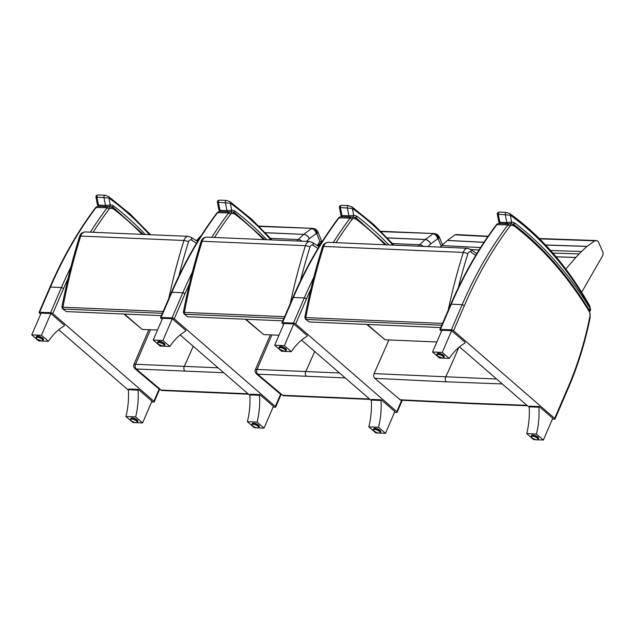 <?xml version="1.0" encoding="UTF-8"?>
<svg xmlns="http://www.w3.org/2000/svg" width="635" height="635" viewBox="0 0 635 635"><rect width="100%" height="100%" fill="white"/><g stroke="black" fill="none" stroke-linecap="round" stroke-linejoin="round"><path stroke-width="0.95" d="M496.594 379.031L374.102 373.61L388.898 339.939M526.931 405.328L471.099 403.217A3.365 2.334 92.4 0 0 472.202 403.677L400.717 400.209L374.785 378.341C373.626 377.087 373.404 375.507 374.102 373.61M440.285 247.11A67.405 46.649 -87.6 0 1 441.841 245.554A283.607 196.302 -87.6 0 1 447.31 240.474L455.081 234.831L456.573 234.569M581.66 292.211L602.909 255.302L603.091 252.587L598.21 241.514A11.716 8.112 92.4 0 0 597.21 240.808L594.757 240.8L586.978 246.444A283.607 196.302 92.4 0 0 581.509 251.523A67.405 46.649 92.4 0 0 579.168 253.921A320.604 221.909 -87.6 0 1 575.889 257.421L565.801 269.034M556.133 256.858L575.834 257.485M575.889 257.421L556.077 256.794M552.902 253.071L579.168 253.921M581.509 251.523L550.64 250.507M545.64 245.047L586.978 246.444M471.043 249.595L479.06 249.992M480.6 247.555L441.841 245.554M447.31 240.474L483.957 242.372M484.013 242.292L447.397 240.395M487.886 236.537L455.081 234.831M587.073 246.364L545.552 244.959M594.757 240.8L539.623 238.863M470.995 249.579L467.828 248.293A6.739 4.659 92.4 0 0 463.296 252.412A3.365 0.873 17.4 0 1 467.844 253.825A3.365 2.334 -87.6 0 1 471.281 252.285L470.868 249.484M309.269 321.961L305.459 319.143L309.269 321.961L440.73 327.581M436.856 341.987L385.112 339.781L367.34 324.445M441.746 325.215L306.332 319.429A1.683 1.167 -87.6 0 1 305.832 317.579C304.506 317.468 304.522 317.294 305.887 317.055M305.459 319.143L304.84 317.381C309.459 293.227 315.357 269.677 322.524 246.745A3.365 0.873 -162.6 0 1 323.62 246.451L463.296 252.412A471.829 326.573 92.4 0 0 448.175 310.277M366.768 324.421L385.112 339.781M355.449 217.662A12.589 8.715 92.4 0 0 352.941 217.011A12.589 8.715 92.4 0 0 351.48 217.13L340.543 216.662A1.683 1.199 78.7 0 0 340.336 216.678L338.59 217.876L350.091 218.13L352.108 219.369A1.683 1.167 -87.6 0 1 352.814 218.845A1.683 1.199 -101.3 0 0 351.48 217.13A3.365 2.334 92.4 0 0 350.091 218.13A364.442 252.246 92.4 0 0 333.272 242.538M313.801 277.36A364.442 252.246 92.4 0 0 304.308 297.918L293.481 323.08A1.683 0.587 23.3 0 1 295.68 323.985L306.507 298.831A362.76 251.087 -87.6 0 1 310.959 288.822M401.701 400.256L396.804 411.639A1.683 0.587 23.3 0 1 397.137 412.25A1.683 0.587 23.3 0 1 396.573 412.44L394.518 412.353M293.481 323.08L282.551 322.612L293.378 297.458L304.308 297.918L306.507 298.831M283.583 324.509L282.321 323.421A1.683 0.587 23.3 0 1 281.988 322.802A1.683 0.587 23.3 0 1 282.551 322.612M371.316 400.558L301.593 340.122M396.804 411.639L295.68 323.985M306.991 336.352L307.292 335.653L293.735 323.906L284.377 345.662L291.322 351.679A62.198 43.053 -87.6 0 1 306.991 336.352M293.735 323.906L284.02 323.493L274.661 345.242L281.607 351.266L291.322 351.679M274.661 345.242L284.377 345.662M285.401 351.171A3.786 1.318 -156.7 0 0 285.972 350.798L284.583 351.322C279.686 349.591 277.836 348.417 279.011 347.797L279.408 346.877A3.786 1.318 23.3 0 1 283.408 347.162A3.786 1.318 23.3 0 1 286.369 349.877L285.972 350.798A3.786 1.318 -156.7 0 0 283.012 348.091A3.786 1.318 -156.7 0 0 279.011 347.797A3.786 1.318 -156.7 0 0 279.13 348.48M381 400.502L381.302 399.804L371.586 399.391L371.284 400.09L381 400.502A62.198 43.053 92.4 0 1 378.547 427.292L368.832 426.871A62.198 43.053 92.4 0 0 371.284 400.09M381.302 399.804L394.859 411.551L385.501 433.308L378.547 427.292M377.976 432.991L375.777 432.895L368.832 426.871M385.501 433.308L379.722 433.062M379.778 432.975A3.786 1.318 -156.7 0 0 380.349 432.602C380.722 433.364 379.365 433.308 376.293 432.435C373.547 430.8 372.57 429.855 373.388 429.601L373.785 428.681A3.786 1.318 23.3 0 1 375.047 428.252A3.786 1.318 23.3 0 1 379.008 429.593A3.786 1.318 23.3 0 1 380.746 431.673L380.349 432.602A3.786 1.318 -156.7 0 0 378.611 430.514A3.786 1.318 -156.7 0 0 374.65 429.181A3.786 1.318 -156.7 0 0 373.388 429.601A3.786 1.318 -156.7 0 0 373.507 430.276M513.342 224.409A12.589 8.715 92.4 0 0 510.834 223.758A12.589 8.715 92.4 0 0 509.365 223.869L498.435 223.409A1.683 1.199 78.7 0 0 498.229 223.425L496.483 224.623L507.984 224.877L510 226.116A1.683 1.167 -87.6 0 1 510.707 225.592A1.683 1.199 -101.3 0 0 509.365 223.869A3.365 2.334 92.4 0 0 507.984 224.877A364.442 252.246 92.4 0 0 462.201 304.665L464.399 305.57A362.76 251.087 -87.6 0 1 510 226.116M451.374 329.827L440.444 329.359L451.271 304.197L462.201 304.665L451.374 329.827A1.683 0.587 23.3 0 1 453.573 330.732L464.399 305.57M510.707 225.592A10.906 7.549 -87.6 0 1 514.144 226.06A5.056 3.5 -87.6 0 1 514.652 226.37A402.55 278.622 -87.6 0 1 589.288 311.579A5.056 3.5 -87.6 0 1 589.78 317.016L589.661 317.508L589.78 317.016A273.431 189.254 -87.6 0 1 568.023 387.421L554.696 418.386A1.683 0.587 23.3 0 1 555.03 418.997A1.683 0.587 23.3 0 1 554.466 419.187L552.41 419.1M441.476 331.256L440.214 330.16A1.683 0.587 23.3 0 1 439.88 329.549A1.683 0.587 23.3 0 1 440.444 329.359M529.209 407.297L459.486 346.869M554.696 418.386L453.573 330.732M464.883 343.098L465.185 342.4L451.628 330.652L442.27 352.409L449.215 358.426A62.198 43.053 -87.6 0 1 464.883 343.098M451.628 330.652L441.912 330.24L432.554 351.988L439.499 358.013L449.215 358.426M432.554 351.988L442.27 352.409M443.293 357.918A3.786 1.318 -156.7 0 0 443.865 357.545L442.468 358.069C437.578 356.338 435.721 355.163 436.904 354.544L437.301 353.624A3.786 1.318 23.3 0 1 441.301 353.909A3.786 1.318 23.3 0 1 444.262 356.624L443.865 357.545A3.786 1.318 -156.7 0 0 440.904 354.83A3.786 1.318 -156.7 0 0 436.904 354.544A3.786 1.318 -156.7 0 0 437.023 355.219M538.893 407.249L539.194 406.551L529.479 406.138L529.177 406.837L538.893 407.249A62.198 43.053 92.4 0 1 536.44 434.03L526.725 433.618A62.198 43.053 92.4 0 0 529.177 406.837M539.194 406.551L552.752 418.298L543.393 440.055L536.44 434.03M535.861 439.737L533.67 439.642L526.725 433.618M543.393 440.055L537.615 439.809M537.67 439.722A3.786 1.318 -156.7 0 0 538.242 439.349C538.615 440.111 537.258 440.055 534.186 439.182C531.431 437.547 530.463 436.602 531.281 436.348L531.678 435.427A3.786 1.318 23.3 0 1 532.94 434.999A3.786 1.318 23.3 0 1 536.9 436.34A3.786 1.318 23.3 0 1 538.639 438.42L538.242 439.349A3.786 1.318 -156.7 0 0 536.504 437.261A3.786 1.318 -156.7 0 0 532.543 435.928A3.786 1.318 -156.7 0 0 531.281 436.348A3.786 1.318 -156.7 0 0 531.4 437.023M355.632 218.059L357.1 216.376L354.965 217.646M340.527 207.931C339.138 207.653 339.098 207.518 340.416 207.526L352.369 208.431A1.683 1.111 -54.5 0 0 352.131 207.01L352.131 207.01A1.683 1.111 -54.5 0 0 352.123 207.01M388.787 244.912A405.916 280.956 92.4 0 0 357.1 216.376A14.272 9.882 92.4 0 0 353.703 215.36A1.683 1.214 92.1 0 1 352.425 216.987A1.683 1.214 92.1 0 1 352.417 216.987A12.589 8.715 -87.6 0 1 352.457 216.987M392.843 245.086A357.918 247.729 -87.6 0 0 352.369 208.431L353.703 215.36L348.933 215.813A1.683 1.167 92.4 0 0 349.988 217.003L349.988 217.003A1.683 1.167 92.4 0 0 350.139 216.995M393.962 245.134L373.753 224.528L352.131 207.01L348.599 205.645A1.683 1.167 -87.6 0 0 347.401 207.828L348.933 215.813L341.955 215.519C340.614 215.384 340.582 215.162 341.86 214.852M352.814 218.845A10.906 7.549 -87.6 0 1 356.251 219.313A1.683 1.167 -63.8 0 0 355.783 217.749L352.941 217.011L343.003 216.702A1.683 1.167 92.4 0 1 341.955 215.519L340.416 207.526A1.683 1.167 -87.6 0 1 341.614 205.343C339.876 205.621 339.153 206.375 339.439 207.597L340.916 215.257L343.003 216.702A1.683 1.167 92.4 0 0 343.154 216.694M513.524 224.806L514.993 223.123L512.858 224.385M590.121 310.856L590.645 310.15L589.931 308.237L589.097 311.404M498.419 214.67C497.03 214.4 496.991 214.265 498.308 214.273L510.262 215.178A1.683 1.111 -54.5 0 0 510.024 213.757L510.024 213.757A1.683 1.111 -54.5 0 0 510.016 213.749L506.492 212.392A1.683 1.167 -87.6 0 1 506.532 212.392M589.494 306.872A1.683 0.675 -22.4 0 0 589.836 306.181L589.47 305.427A1.683 0.81 150.7 0 1 589.216 306.3A5.056 3.5 -87.6 0 1 589.494 306.872A7.239 5.009 -87.6 0 1 589.931 308.237A405.916 280.956 92.4 0 0 514.993 223.123A14.272 9.882 92.4 0 0 511.588 222.107A1.683 1.214 92.1 0 1 510.318 223.734A1.683 1.214 92.1 0 1 510.31 223.734A12.589 8.715 -87.6 0 1 510.349 223.734L513.675 224.496A1.683 1.167 -63.8 0 1 514.144 226.06M589.216 306.3A357.918 247.729 -87.6 0 0 510.262 215.178L511.588 222.107L506.825 222.56A1.683 1.167 92.4 0 0 507.881 223.742L507.881 223.742A1.683 1.167 92.4 0 0 508.032 223.742M510.318 223.734L500.896 223.449A1.683 1.167 92.4 0 1 499.848 222.266L498.308 214.273A1.683 1.167 -87.6 0 1 499.507 212.09L506.492 212.392A1.683 1.167 -87.6 0 0 505.293 214.574L506.825 222.56L499.848 222.266C498.507 222.131 498.475 221.909 499.753 221.599M499.507 212.09L499.507 212.09C497.769 212.368 497.046 213.122 497.332 214.344L498.808 222.004L500.896 223.449A1.683 1.167 92.4 0 0 501.047 223.441M387.358 237.895L425.275 239.482A5.056 3 47.4 0 1 430.808 243.872L437.69 238.76C436.848 235.807 435.277 234.164 432.959 233.823L425.188 239.562A283.575 196.398 92.5 0 0 419.743 244.705A67.405 46.784 92.4 0 0 418.298 246.174M437.69 238.76A0.778 0.54 -87.6 0 1 437.872 238.752L436.594 234.124L434.372 233.537L381.254 231.648M437.872 238.752A6.644 4.604 -87.6 0 1 438.221 238.998L437.84 234.982M438.221 238.998A0.778 0.54 -87.6 0 1 438.333 239.157L439.317 236.974M339.511 372.991L257.016 369.459A5.056 1.834 -156.1 0 0 256.961 369.459L255.373 369.665C254.698 370.888 255 372.253 256.286 373.753L257.659 374.182A3.365 2.27 -88.1 0 1 256.961 369.459M423.386 246.388A5.056 2.937 45.6 0 0 419.743 244.705L392.581 243.57M387.445 237.982L425.188 239.562A5.056 3 47.6 0 1 430.713 243.959A72.469 50.165 92.4 0 0 430.808 243.872M283.512 395.7A3.365 2.27 -83.4 0 1 283.353 395.684L283.662 395.708A3.365 2.238 -87.5 0 1 282.623 395.264L257.683 374.182A3.365 2.238 -87.5 0 1 257.016 369.459L271.891 334.939M318.556 246.396A320.635 222.067 92.4 0 0 320.54 244.245M283.353 395.684L283.353 395.684A3.365 2.27 -83.4 0 1 282.424 395.256L283.353 395.684M369.506 398.986L282.623 395.264A5.032 3.381 124.5 0 1 282.424 395.256M313.111 242.832L309.936 241.546A6.739 4.659 92.4 0 0 305.403 245.674A3.365 0.873 17.4 0 1 309.951 247.078A3.365 2.334 -87.6 0 1 313.412 245.562L312.936 242.705M187.809 316.778L183.999 313.952L187.809 316.778L282.837 320.834M278.963 335.24L263.652 334.589L245.888 319.254M283.853 318.468L184.88 314.246A1.683 1.167 -87.6 0 1 184.372 312.396C183.055 312.277 183.07 312.102 184.428 311.872M183.999 313.952L183.388 312.19C188 288.036 193.897 264.493 201.073 241.554A3.365 0.873 -162.6 0 1 202.16 241.26L305.403 245.674A471.829 326.573 92.4 0 0 290.282 303.53M245.308 319.23L263.652 334.589M316.238 233.569C315.397 230.616 313.817 228.973 311.499 228.632L303.816 234.291A5.056 3 47.4 0 1 309.356 238.689L316.238 233.569A0.778 0.54 -87.6 0 1 316.42 233.561A6.644 4.604 -87.6 0 1 316.762 233.807A0.778 0.54 -87.6 0 1 316.873 233.974L319.865 241.419L321.762 241.832M316.42 233.561L315.135 228.933L312.92 228.354L259.255 226.441M316.762 233.807L316.468 229.862L315.135 228.933M316.873 233.974L317.857 231.791M265.359 232.68L303.728 234.371A283.575 196.398 92.5 0 0 298.291 239.514A67.405 46.784 92.4 0 0 296.839 240.983M218.059 367.8L135.557 364.276A5.056 1.834 -156.1 0 0 135.501 364.268L133.921 364.474C133.239 365.697 133.541 367.062 134.826 368.562L136.207 368.991A3.365 2.27 -88.1 0 1 135.501 364.268M301.935 241.205A5.056 2.937 45.6 0 0 298.291 239.514L270.581 238.363M265.446 232.767L303.728 234.371A5.056 3 47.6 0 1 309.261 238.776A72.469 50.165 92.4 0 0 309.356 238.689M162.052 390.509A3.365 2.27 -83.4 0 1 161.901 390.501L162.203 390.525A3.365 2.238 -87.5 0 1 161.163 390.08L136.223 368.991A3.365 2.238 -87.5 0 1 135.557 364.276L150.431 329.748M197.104 241.205A320.635 222.067 92.4 0 0 199.096 239.046M161.901 390.501A3.365 2.27 -83.4 0 1 161.893 390.493A3.365 2.27 -83.4 0 1 160.972 390.065L161.901 390.501M248.047 393.795L161.163 390.08A5.032 3.381 124.5 0 1 160.972 390.065M191.651 237.649L188.476 236.355A6.739 4.659 92.4 0 0 183.944 240.482A3.365 0.873 17.4 0 1 188.5 241.887A3.365 2.334 -87.6 0 1 191.96 240.371L191.484 237.522M66.357 311.587L62.547 308.769L66.357 311.587L161.385 315.643M157.512 330.057L142.2 329.398L124.428 314.063M162.401 313.285L63.421 309.055A1.683 1.167 -87.6 0 1 62.921 307.205C61.595 307.086 61.611 306.911 62.976 306.681M62.547 308.769L61.928 306.999C66.548 282.845 72.446 259.302 79.613 236.371A3.365 0.873 -162.6 0 1 80.709 236.069L183.944 240.482A471.829 326.573 92.4 0 0 168.823 298.355M123.857 314.039L142.2 329.398M162.131 319.326L160.869 318.23A1.683 0.587 23.3 0 1 160.536 317.611L171.363 292.457C184.094 262.89 199.35 236.299 217.146 212.677L228.64 212.939L230.656 214.178A1.683 1.167 -87.6 0 1 231.362 213.654A1.683 1.199 -101.3 0 0 230.021 211.939A3.365 2.334 92.4 0 0 228.64 212.939A364.442 252.246 92.4 0 0 211.82 237.355M192.349 272.185A364.442 252.246 92.4 0 0 182.856 292.735L172.029 317.897A1.683 0.587 23.3 0 1 174.228 318.802L185.055 293.64A362.76 251.087 -87.6 0 1 189.5 283.647M280.591 394.279L275.352 406.448A1.683 0.587 23.3 0 1 275.685 407.067A1.683 0.587 23.3 0 1 275.122 407.249L273.066 407.162M172.029 317.897L161.1 317.429L171.926 292.267L182.856 292.735L185.055 293.64M160.536 317.611A1.683 0.587 23.3 0 1 161.1 317.429M249.865 395.367L180.142 334.931M275.352 406.448L174.228 318.802M185.539 331.16L185.841 330.47L172.283 318.714L162.925 340.471L169.87 346.496A62.198 43.053 -87.6 0 1 185.539 331.16M172.283 318.714L162.568 318.302L153.202 340.058L160.155 346.075L169.87 346.496M153.202 340.058L162.925 340.471M163.949 345.988A3.786 1.318 -156.7 0 0 164.521 345.607L163.124 346.138C158.234 344.4 156.377 343.225 157.559 342.614L157.956 341.686A3.786 1.318 23.3 0 1 161.957 341.979A3.786 1.318 23.3 0 1 164.917 344.686L164.521 345.607A3.786 1.318 -156.7 0 0 161.56 342.9A3.786 1.318 -156.7 0 0 157.559 342.614A3.786 1.318 -156.7 0 0 157.678 343.289M259.548 395.311L259.85 394.613L250.134 394.2L249.833 394.899L259.548 395.311A62.198 43.053 92.4 0 1 257.096 422.1L247.38 421.688A62.198 43.053 92.4 0 0 249.833 394.899M259.85 394.613L273.407 406.368L264.041 428.117L257.096 422.1M256.516 427.8L254.325 427.704L247.38 421.688M264.041 428.117L258.27 427.871M258.326 427.784A3.786 1.318 -156.7 0 0 258.897 427.411C259.27 428.173 257.913 428.125 254.841 427.252C252.087 425.609 251.119 424.664 251.936 424.41L252.333 423.489A3.786 1.318 23.3 0 1 253.595 423.069A3.786 1.318 23.3 0 1 257.556 424.402A3.786 1.318 23.3 0 1 259.294 426.49L258.897 427.411A3.786 1.318 -156.7 0 0 257.159 425.323A3.786 1.318 -156.7 0 0 253.198 423.989A3.786 1.318 -156.7 0 0 251.936 424.41A3.786 1.318 -156.7 0 0 252.055 425.093M40.672 314.135L39.41 313.039A1.683 0.587 23.3 0 1 39.076 312.428L49.911 287.266C62.635 257.707 77.899 231.108 95.687 207.486L107.188 207.748L109.204 208.994A1.683 1.167 -87.6 0 1 109.911 208.47A1.683 1.199 -101.3 0 0 108.569 206.748A3.365 2.334 92.4 0 0 107.188 207.748A364.442 252.246 92.4 0 0 90.361 232.164M70.89 266.994A364.442 252.246 92.4 0 0 61.404 287.544L50.57 312.706A1.683 0.587 23.3 0 1 52.776 313.611L63.603 288.449A362.76 251.087 -87.6 0 1 68.048 278.463M159.131 389.088L153.892 401.256A1.683 0.587 23.3 0 1 154.226 401.876A1.683 0.587 23.3 0 1 153.67 402.066L151.606 401.971M50.57 312.706L39.64 312.237L50.467 287.076L61.404 287.544L63.603 288.449M39.076 312.428A1.683 0.587 23.3 0 1 39.64 312.237M128.405 390.176L58.682 329.74M153.892 401.256L52.776 313.611M64.087 325.977L64.389 325.279L50.832 313.531L41.465 335.28L48.411 341.305A62.198 43.053 -87.6 0 1 64.087 325.977M50.832 313.531L41.116 313.111L31.75 334.867L38.695 340.892L48.411 341.305M31.75 334.867L41.465 335.28M42.489 340.797A3.786 1.318 -156.7 0 0 43.069 340.416L41.672 340.947C36.782 339.209 34.925 338.034 36.1 337.423L36.505 336.502A3.786 1.318 23.3 0 1 40.505 336.788A3.786 1.318 23.3 0 1 43.466 339.495L43.069 340.416A3.786 1.318 -156.7 0 0 40.108 337.709A3.786 1.318 -156.7 0 0 36.1 337.423A3.786 1.318 -156.7 0 0 36.227 338.098M138.097 390.128L138.398 389.43L128.683 389.009L128.381 389.707L138.097 390.128A62.198 43.053 92.4 0 1 135.644 416.909L125.928 416.497A62.198 43.053 92.4 0 0 128.381 389.707M138.398 389.43L151.956 401.177L142.589 422.934L135.644 416.909M135.064 422.608L132.874 422.513L125.928 416.497M142.589 422.934L136.811 422.688M136.866 422.6A3.786 1.318 -156.7 0 0 137.438 422.219C137.811 422.989 136.461 422.934 133.39 422.061C130.635 420.426 129.667 419.481 130.477 419.227L130.873 418.298A3.786 1.318 23.3 0 1 132.136 417.878A3.786 1.318 23.3 0 1 136.104 419.211A3.786 1.318 23.3 0 1 137.835 421.299L137.438 422.219A3.786 1.318 -156.7 0 0 135.707 420.14A3.786 1.318 -156.7 0 0 131.739 418.798A3.786 1.318 -156.7 0 0 130.477 419.227A3.786 1.318 -156.7 0 0 130.596 419.902M233.632 212.852L235.101 211.169L232.966 212.431M218.527 202.716C217.138 202.438 217.099 202.303 218.416 202.311L230.37 203.224A1.683 1.111 -54.5 0 0 230.132 201.795L230.132 201.795A1.683 1.111 -54.5 0 0 230.124 201.795M266.787 239.705A405.916 280.956 92.4 0 0 235.101 211.169A14.272 9.882 92.4 0 0 231.704 210.145A1.683 1.214 92.1 0 1 230.426 211.78A1.683 1.214 92.1 0 1 230.418 211.78A12.589 8.715 -87.6 0 1 230.457 211.78L227.989 211.788A1.683 1.167 92.4 0 0 228.14 211.78M270.843 239.871A357.918 247.729 -87.6 0 0 230.37 203.224L231.704 210.145L226.933 210.606A1.683 1.167 92.4 0 0 227.989 211.788L221.004 211.487A1.683 1.167 92.4 0 0 221.155 211.479M271.963 239.919L251.754 219.313L230.132 201.795L226.6 200.43A1.683 1.167 -87.6 0 0 225.401 202.613L226.933 210.606L219.956 210.304C218.615 210.169 218.583 209.947 219.861 209.637M218.916 210.05L221.004 211.487A1.683 1.167 92.4 0 1 219.956 210.304L218.416 202.311A1.683 1.167 -87.6 0 1 219.615 200.136L219.615 200.136C217.876 200.414 217.154 201.16 217.44 202.382L218.916 210.05M112.173 207.661L113.649 205.978L111.506 207.24M97.076 197.525C95.679 197.247 95.647 197.12 96.964 197.128L108.91 198.033A1.683 1.111 -54.5 0 0 108.68 196.612L108.68 196.612A1.683 1.111 -54.5 0 0 108.672 196.604L105.14 195.247A1.683 1.167 -87.6 0 1 105.188 195.247M145.336 234.513A405.916 280.956 92.4 0 0 113.649 205.978A14.272 9.882 92.4 0 0 110.244 204.954A1.683 1.214 92.1 0 1 108.966 206.589L108.966 206.589A12.589 8.715 -87.6 0 1 108.998 206.589L106.537 206.597A1.683 1.167 92.4 0 0 106.68 206.589M149.384 234.688A357.918 247.729 -87.6 0 0 108.91 198.033L110.244 204.954L105.481 205.415A1.683 1.167 92.4 0 0 106.537 206.597L99.552 206.304A1.683 1.167 92.4 0 0 99.695 206.296M98.155 194.945A1.683 1.167 -87.6 0 1 98.163 194.945C96.417 195.223 95.694 195.969 95.988 197.199L97.457 204.859L99.552 206.304A1.683 1.167 92.4 0 1 98.496 205.113L96.964 197.128A1.683 1.167 -87.6 0 1 98.155 194.945L105.14 195.247A1.683 1.167 -87.6 0 0 103.95 197.421L105.481 205.415L98.496 205.113C97.155 204.986 97.123 204.764 98.401 204.454M458.716 347.512A620.506 429.474 92.4 0 1 445.619 377.079A3.365 2.334 92.4 0 0 446.294 381.81L502.237 383.929M374.785 378.341L446.294 381.81M471.099 403.217L399.629 399.748M472.202 403.677A3.365 2.334 92.4 0 0 472.218 403.677L527.439 405.765M457.764 289.83A468.455 324.239 -87.6 0 1 467.844 253.825M471.281 252.285A573.246 396.764 -87.6 0 1 475.734 255.405M467.828 248.293L328.152 242.324A6.739 4.659 -87.6 0 0 323.62 246.451A471.829 326.573 -87.6 0 0 305.832 317.579L442.516 323.421M336.002 242.657A362.76 251.087 -87.6 0 1 352.108 219.369M356.251 219.313A5.056 3.5 -87.6 0 1 356.759 219.623A1.683 1.095 -52.4 0 0 356.568 218.242L355.783 217.749M356.759 219.623A402.55 278.622 -87.6 0 1 385.024 244.753M293.148 298.26L293.378 297.458A364.442 252.246 -87.6 0 1 339.161 217.662A3.365 2.334 -87.6 0 1 340.543 216.662A12.589 8.715 -87.6 0 1 342.011 216.543L340.336 216.678M284.512 351.298A3.58 1.246 23.3 0 1 279.13 348.472A3.58 1.246 23.3 0 1 283.607 348.663A3.58 1.246 23.3 0 1 284.512 351.298M374.698 429.466A3.58 1.246 23.3 0 1 380.079 432.284A3.58 1.246 23.3 0 1 375.602 432.094A3.58 1.246 23.3 0 1 374.698 429.466M514.652 226.37A1.683 1.095 -52.4 0 0 514.461 224.98L513.675 224.496M589.288 311.579A1.683 0.849 -31.4 0 0 589.51 310.65C568.111 275.653 543.1 247.094 514.461 224.98M555.03 418.997L568.357 388.033A1.683 0.587 -156.7 0 0 568.023 387.421M451.041 305.006L451.271 304.197A364.442 252.246 -87.6 0 1 497.054 224.409A3.365 2.334 -87.6 0 1 498.435 223.409A12.589 8.715 -87.6 0 1 499.904 223.29L498.229 223.425M442.404 358.045A3.58 1.246 23.3 0 1 437.023 355.219A3.58 1.246 23.3 0 1 441.492 355.409A3.58 1.246 23.3 0 1 442.404 358.045M532.59 436.213A3.58 1.246 23.3 0 1 537.964 439.031A3.58 1.246 23.3 0 1 533.495 438.841A3.58 1.246 23.3 0 1 532.59 436.213M341.614 205.343L348.599 205.645A1.683 1.167 -87.6 0 1 348.639 205.645M438.333 239.157L441.325 246.61M427.895 246.586A278.527 192.778 -87.6 0 1 430.713 243.959M314.65 351.441A620.443 429.435 92.4 0 1 305.729 371.554A3.365 2.334 92.4 0 0 306.435 376.269L345.202 377.92M331.375 397.367A3.365 2.334 92.4 0 0 332.462 397.812L369.991 399.407M321.294 243.038A5.056 2.794 -137.9 0 0 319.873 243.618A5.056 2.794 -137.9 0 0 319.849 243.649M322.691 240.832A5.056 2.937 -134.4 0 0 322.247 241.149A5.056 2.937 -134.4 0 0 322.215 241.173M257.683 374.182L306.435 376.269M313.412 245.562A434.959 301.053 -87.6 0 1 317.937 248.507M299.871 283.091A468.455 324.239 -87.6 0 1 309.951 247.078M309.936 241.546L206.692 237.133A6.739 4.659 -87.6 0 0 202.16 241.26A471.829 326.573 -87.6 0 0 184.372 312.396L284.623 316.674M319.865 241.419L317.286 245.547M306.443 241.395A278.527 192.778 -87.6 0 1 309.261 238.776M193.191 346.25A620.443 429.435 92.4 0 1 184.277 366.363A3.365 2.334 92.4 0 0 184.975 371.086L223.75 372.737M209.915 392.176A3.365 2.334 92.4 0 0 211.003 392.628L248.539 394.216M199.842 237.847A5.056 2.794 -137.9 0 0 198.414 238.427A5.056 2.794 -137.9 0 0 198.39 238.458M201.239 235.641A5.056 2.937 -134.4 0 0 200.787 235.958A5.056 2.937 -134.4 0 0 200.763 235.99M136.223 368.991L184.975 371.086M191.96 240.371A434.959 301.053 -87.6 0 1 196.485 243.324M178.927 275.852A468.455 324.239 -87.6 0 1 188.5 241.887M188.476 236.355L85.241 231.942A6.739 4.659 -87.6 0 0 80.709 236.069A471.829 326.573 -87.6 0 0 62.921 307.205L163.171 311.483M214.551 237.466A362.76 251.087 -87.6 0 1 230.656 214.178M231.362 213.654A10.906 7.549 -87.6 0 1 234.799 214.122A1.683 1.167 -63.8 0 0 234.331 212.558L231.489 211.82A12.589 8.715 92.4 0 0 230.021 211.939L219.091 211.471A12.589 8.715 -87.6 0 1 220.083 211.352M233.998 212.471A12.589 8.715 92.4 0 0 231.489 211.82M234.799 214.122A5.056 3.5 -87.6 0 1 235.307 214.44A1.683 1.095 -52.4 0 0 235.117 213.05L234.331 212.558M235.307 214.44A402.55 278.622 -87.6 0 1 263.573 239.562M171.696 293.068L171.926 292.267A364.442 252.246 -87.6 0 1 217.71 212.471A3.365 2.334 -87.6 0 1 219.091 211.471A1.683 1.199 78.7 0 0 218.884 211.487L220.559 211.36M163.06 346.107A3.58 1.246 23.3 0 1 157.678 343.289A3.58 1.246 23.3 0 1 162.147 343.479A3.58 1.246 23.3 0 1 163.06 346.107M253.246 424.275A3.58 1.246 23.3 0 1 258.62 427.093A3.58 1.246 23.3 0 1 254.151 426.903A3.58 1.246 23.3 0 1 253.246 424.275M93.091 232.283A362.76 251.087 -87.6 0 1 109.204 208.994M109.911 208.47A10.906 7.549 -87.6 0 1 113.347 208.931A1.683 1.167 -63.8 0 0 112.871 207.367L110.03 206.637A12.589 8.715 92.4 0 0 108.569 206.748L97.639 206.28A12.589 8.715 -87.6 0 1 98.631 206.169M112.538 207.288A12.589 8.715 92.4 0 0 110.03 206.637M113.347 208.931A5.056 3.5 -87.6 0 1 113.848 209.248A1.683 1.095 -52.4 0 0 113.657 207.859L112.871 207.367M113.848 209.248A402.55 278.622 -87.6 0 1 142.121 234.378M50.244 287.877L50.467 287.076A364.442 252.246 -87.6 0 1 96.258 207.28A3.365 2.334 -87.6 0 1 97.639 206.28A1.683 1.199 78.7 0 0 97.433 206.296L99.1 206.169M41.6 340.916A3.58 1.246 23.3 0 1 36.227 338.098A3.58 1.246 23.3 0 1 40.696 338.288A3.58 1.246 23.3 0 1 41.6 340.916M131.786 419.084A3.58 1.246 23.3 0 1 137.168 421.91A3.58 1.246 23.3 0 1 132.691 421.711A3.58 1.246 23.3 0 1 131.786 419.084M219.615 200.136L226.6 200.43A1.683 1.167 -87.6 0 1 226.639 200.438M456.462 234.569L488.109 236.22M595.955 240.53L539.282 238.53M470.932 249.523L476.798 253.659M328.152 242.324C324.945 242.895 323.072 244.372 322.524 246.745M386.27 244.808L356.568 218.242M397.137 412.25L402.28 400.288M281.988 322.802L292.814 297.64C305.546 268.081 320.802 241.49 338.598 217.861M589.51 310.65L590.201 317.397C585.168 342.297 577.89 365.847 568.357 388.033M439.88 329.549L450.707 304.387C463.439 274.828 478.695 248.237 496.491 224.607M589.836 306.181L590.645 310.15L589.502 311.674M589.47 305.427C567.634 266.692 541.155 236.141 510.024 213.757M436.594 234.124L437.856 234.998M439.325 237.006L437.92 235.053M439.349 237.061L442.508 244.919M434.38 233.545L380.897 231.291M270.335 334.875L255.373 369.665M317.802 245.888L322.882 240.522M281.003 394.629L256.286 373.753M332.462 397.812L283.662 395.708M313.023 242.76L319.024 246.713M206.692 237.133C203.883 237.276 202.009 238.752 201.073 241.554M317.873 231.815L316.468 229.862M317.881 231.838L321.881 241.792M312.92 228.354L258.897 226.084M148.876 329.684L133.921 364.474M196.342 240.697L201.438 235.323M159.552 389.445L134.826 368.562M211.003 392.628L162.203 390.525M191.564 237.569L197.572 241.522M85.241 231.942C82.423 232.085 80.55 233.561 79.613 236.371M264.819 239.617L235.117 213.05M275.685 407.067L281.027 394.652M217.138 212.693L218.884 211.487M143.359 234.426L113.657 207.859M154.226 401.876L159.568 389.461M95.679 207.502L97.433 206.296M150.511 234.736L130.302 214.122L108.68 196.612"/></g></svg>
